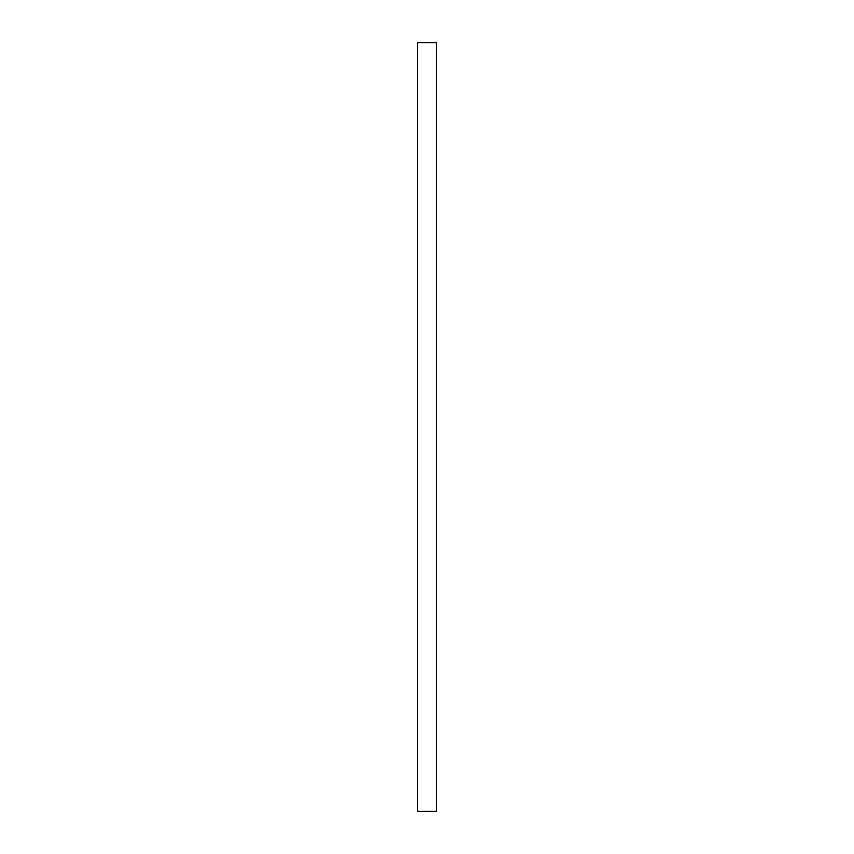 <?xml version="1.0" encoding="UTF-8"?>
<svg xmlns="http://www.w3.org/2000/svg" width="854" height="854" viewBox="0 0 854 854"><rect width="100%" height="100%" fill="white"/><g stroke="black" fill="none" stroke-linecap="round" stroke-linejoin="round"><path stroke-width="1.28" d="M417.392 811.3L417.392 42.7L436.607 42.7L436.607 811.3L417.392 811.3"/></g></svg>
